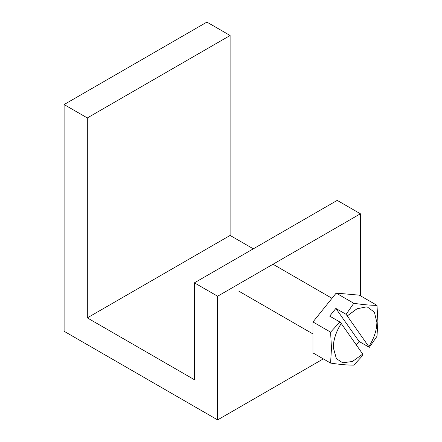 <?xml version="1.0" encoding="UTF-8"?>
<svg xmlns="http://www.w3.org/2000/svg" width="442" height="442" viewBox="0 0 442 442"><rect width="100%" height="100%" fill="white"/><g stroke="black" fill="none" stroke-linecap="round" stroke-linejoin="round"><path stroke-width="0.66" d="M217.619 296.228L194.414 282.836L194.414 379.706L87.312 317.875L87.312 117.942L64.107 104.544L64.107 331.273L217.619 419.9L217.619 296.228L360.418 213.784L360.418 295.77M194.414 282.836L337.213 200.386L360.418 213.784M64.107 104.544L206.906 22.1L230.111 35.498L230.111 235.431L253.316 248.824M87.312 317.875L230.111 235.431M230.111 35.498L87.312 117.942M217.619 419.9L323.312 358.876M362.694 354.059L363.131 355.042L353.788 365.153C347.241 365.147 339.506 364.457 330.583 363.081L331.483 348.13L330.583 332.135L312.964 321.964L312.964 352.909L330.583 363.081M376.993 305.345L359.374 295.173L336.169 293.101L353.788 303.273C362.711 304.648 370.446 305.339 376.993 305.345L377.893 321.334L376.993 336.285L369.313 347.351L359.075 341.439L356.291 344.909M330.583 332.135L339.926 322.03L329.688 316.118L335.87 308.428L346.108 314.339L353.788 303.273M336.169 293.101L312.964 321.964M335.87 308.428L359.075 341.439M346.108 314.339L369.313 347.351M341.257 323.522L362.744 354.097L352.412 361.479L342.688 362.805L336.368 358.633L333.307 347.539C333.456 339.616 336.108 331.611 341.257 323.522L339.926 322.03M341.218 323.511C336.075 331.588 333.428 339.589 333.279 347.506L336.356 358.611M347.401 315.815L356.943 308.803L366.203 306.908M347.44 315.831L356.987 308.809L366.23 306.914L367.501 307.124L374.391 312.151L376.877 322.384C376.728 330.312 374.076 338.318 368.932 346.406M273.007 264.25L331.986 298.306M238.608 291.029L312.964 333.959"/></g></svg>
